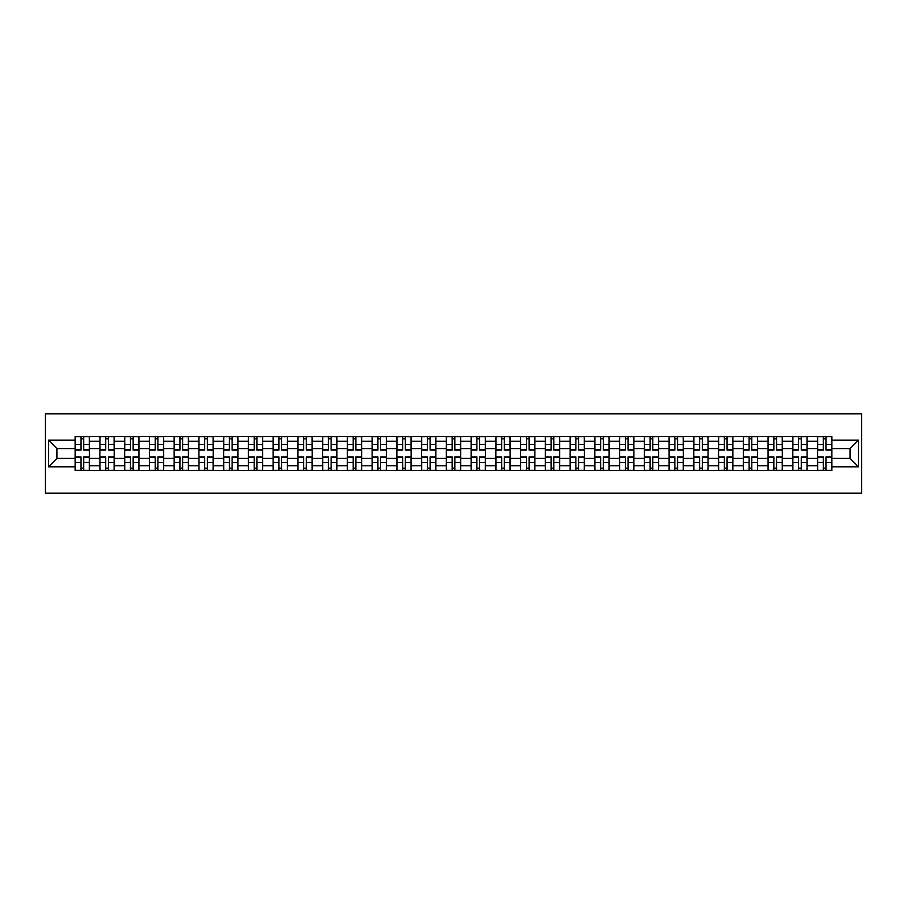 <?xml version="1.0" encoding="UTF-8"?>
<svg xmlns="http://www.w3.org/2000/svg" width="907" height="907" viewBox="0 0 907 907"><rect width="100%" height="100%" fill="white"/><g stroke="black" fill="none" stroke-linecap="round" stroke-linejoin="round"><path stroke-width="1.36" d="M45.35 493.159L861.65 493.159L861.65 413.841L45.35 413.841L45.35 493.159M99.917 470.552L99.917 441.29L89.453 441.29L89.453 470.552M89.453 441.29L89.453 436.448M99.917 441.29L99.917 436.448M114.191 436.448L114.191 470.552M124.667 470.552L124.667 436.448M138.941 436.448L138.941 470.552M149.406 470.552L149.406 436.448M163.691 436.448L163.691 470.552M174.155 470.552L174.155 436.448M188.429 436.448L188.429 470.552M198.905 470.552L198.905 436.448M213.179 436.448L213.179 470.552M223.644 470.552L223.644 436.448M237.929 436.448L237.929 470.552M248.393 470.552L248.393 436.448M262.667 436.448L262.667 470.552M273.143 470.552L273.143 436.448M287.417 436.448L287.417 470.552M297.881 470.552L297.881 436.448M312.167 436.448L312.167 470.552M322.631 470.552L322.631 436.448M336.905 436.448L336.905 470.552M347.381 470.552L347.381 436.448M361.655 436.448L361.655 470.552M372.119 470.552L372.119 436.448M386.405 436.448L386.405 470.552M396.869 470.552L396.869 436.448M411.143 436.448L411.143 470.552M421.619 470.552L421.619 436.448M435.893 436.448L435.893 470.552M446.357 470.552L446.357 436.448M460.643 436.448L460.643 470.552M471.107 470.552L471.107 436.448M485.381 436.448L485.381 470.552M495.857 470.552L495.857 436.448M510.131 436.448L510.131 470.552M520.595 470.552L520.595 436.448M534.881 436.448L534.881 470.552M545.345 470.552L545.345 436.448M559.619 436.448L559.619 470.552M570.095 470.552L570.095 436.448M584.369 436.448L584.369 470.552M594.833 470.552L594.833 436.448M609.119 436.448L609.119 470.552M619.583 470.552L619.583 436.448M633.857 436.448L633.857 470.552M644.333 470.552L644.333 436.448M658.607 436.448L658.607 470.552M669.071 470.552L669.071 436.448M683.356 436.448L683.356 470.552M693.821 470.552L693.821 436.448M708.095 436.448L708.095 470.552M718.571 470.552L718.571 436.448M732.845 436.448L732.845 470.552M743.309 470.552L743.309 436.448M757.594 436.448L757.594 470.552M768.059 470.552L768.059 436.448M782.333 436.448L782.333 470.552M792.809 470.552L792.809 436.448M807.083 436.448L807.083 470.552M817.547 470.552L817.547 436.448M817.547 458.42L807.083 458.42M792.809 458.42L782.333 458.42M768.059 458.42L757.594 458.42M743.309 458.42L732.845 458.42M718.571 458.42L708.095 458.42M693.821 458.42L683.356 458.42M669.071 458.42L658.607 458.42M644.333 458.42L633.857 458.42M619.583 458.42L609.119 458.42M594.833 458.42L584.369 458.42M570.095 458.42L559.619 458.42M545.345 458.42L534.881 458.42M520.595 458.42L510.131 458.42M495.857 458.42L485.381 458.42M471.107 458.42L460.643 458.42M446.357 458.42L435.893 458.42M421.619 458.42L411.143 458.42M396.869 458.42L386.405 458.42M372.119 458.42L361.655 458.42M347.381 458.42L336.905 458.42M322.631 458.42L312.167 458.42M297.881 458.42L287.417 458.42M273.143 458.42L262.667 458.42M248.393 458.42L237.929 458.42M223.644 458.42L213.179 458.42M198.905 458.42L188.429 458.42M174.155 458.42L163.691 458.42M149.406 458.42L138.941 458.42M124.667 458.42L114.191 458.42M99.917 458.42L89.453 458.42M817.547 448.58L807.083 448.58M792.809 448.58L782.333 448.58M768.059 448.58L757.594 448.58M743.309 448.58L732.845 448.58M718.571 448.58L708.095 448.58M693.821 448.58L683.356 448.58M669.071 448.58L658.607 448.58M644.333 448.58L633.857 448.58M619.583 448.58L609.119 448.58M594.833 448.58L584.369 448.58M570.095 448.58L559.619 448.58M545.345 448.58L534.881 448.58M520.595 448.58L510.131 448.58M495.857 448.58L485.381 448.58M471.107 448.58L460.643 448.58M446.357 448.58L435.893 448.58M421.619 448.58L411.143 448.58M396.869 448.58L386.405 448.58M372.119 448.58L361.655 448.58M347.381 448.58L336.905 448.58M322.631 448.58L312.167 448.58M297.881 448.58L287.417 448.58M273.143 448.58L262.667 448.58M248.393 448.58L237.929 448.58M223.644 448.58L213.179 448.58M198.905 448.58L188.429 448.58M174.155 448.58L163.691 448.58M149.406 448.58L138.941 448.58M124.667 448.58L114.191 448.58M99.917 448.58L89.453 448.58M56.926 458.42L75.168 458.42L75.168 448.58L56.926 448.58L56.926 458.42L48.524 466.822L48.524 440.178L75.168 440.178L75.168 448.58M831.832 448.58L831.832 458.42L850.074 458.42L850.074 448.58L831.832 448.58L831.832 436.448L75.168 436.448L75.168 440.178M831.832 440.178L858.476 440.178L858.476 466.822L831.832 466.822L831.832 458.42M75.168 458.42L75.168 470.552L831.832 470.552L831.832 466.822M75.168 466.822L48.524 466.822M83.659 468.171L80.961 468.171M80.961 438.829L83.659 438.829M108.409 468.171L105.711 468.171M105.711 438.829L108.409 438.829M133.148 468.171L130.449 468.171M130.449 438.829L133.148 438.829M157.897 468.171L155.199 468.171M155.199 438.829L157.897 438.829M182.647 468.171L179.949 468.171M179.949 438.829L182.647 438.829M207.386 468.171L204.687 468.171M204.687 438.829L207.386 438.829M232.135 468.171L229.437 468.171M229.437 438.829L232.135 438.829M256.885 468.171L254.187 468.171M254.187 438.829L256.885 438.829M281.624 468.171L278.925 468.171M278.925 438.829L281.624 438.829M306.373 468.171L303.675 468.171M303.675 438.829L306.373 438.829M331.123 468.171L328.425 468.171M328.425 438.829L331.123 438.829M355.861 468.171L353.163 468.171M353.163 438.829L355.861 438.829M380.611 468.171L377.913 468.171M377.913 438.829L380.611 438.829M405.361 468.171L402.663 468.171M402.663 438.829L405.361 438.829M430.099 468.171L427.401 468.171M427.401 438.829L430.099 438.829M454.849 468.171L452.151 468.171M452.151 438.829L454.849 438.829M479.599 468.171L476.901 468.171M476.901 438.829L479.599 438.829M504.337 468.171L501.639 468.171M501.639 438.829L504.337 438.829M529.087 468.171L526.389 468.171M526.389 438.829L529.087 438.829M553.837 468.171L551.139 468.171M551.139 438.829L553.837 438.829M578.575 468.171L575.877 468.171M575.877 438.829L578.575 438.829M603.325 468.171L600.627 468.171M600.627 438.829L603.325 438.829M628.075 468.171L625.377 468.171M625.377 438.829L628.075 438.829M652.813 468.171L650.115 468.171M650.115 438.829L652.813 438.829M677.563 468.171L674.865 468.171M674.865 438.829L677.563 438.829M702.313 468.171L699.614 468.171M699.614 438.829L702.313 438.829M727.051 468.171L724.353 468.171M724.353 438.829L727.051 438.829M751.801 468.171L749.103 468.171M749.103 438.829L751.801 438.829M776.551 468.171L773.852 468.171M773.852 438.829L776.551 438.829M801.289 468.171L798.591 468.171M798.591 438.829L801.289 438.829M826.039 468.171L823.341 468.171M823.341 438.829L826.039 438.829M48.524 440.178L56.926 448.58M850.074 458.42L858.476 466.822M850.074 448.58L858.476 440.178M83.659 450.087L83.659 436.607L89.374 436.607L89.374 450.087L83.659 450.087M80.961 438.671L83.659 438.671M85.961 436.607L75.247 436.607L75.247 450.087L80.961 450.087L80.961 436.607L78.66 436.607M80.961 456.913L80.961 470.393L75.247 470.393L75.247 456.913L80.961 456.913M83.659 468.329L80.961 468.329M78.66 470.393L89.374 470.393L89.374 456.913L83.659 456.913L83.659 470.393L85.961 470.393M108.409 450.087L108.409 436.607L114.112 436.607L114.112 450.087L108.409 450.087M105.711 438.671L108.409 438.671M110.699 436.607L99.997 436.607L99.997 450.087L105.711 450.087L105.711 436.607L103.409 436.607M133.148 450.087L133.148 436.607L138.862 436.607L138.862 450.087L133.148 450.087M130.449 438.671L133.148 438.671M135.449 436.607L124.747 436.607L124.747 450.087L130.449 450.087L130.449 436.607L128.159 436.607M157.897 450.087L157.897 436.607L163.611 436.607L163.611 450.087L157.897 450.087M155.199 438.671L157.897 438.671M160.199 436.607L149.485 436.607L149.485 450.087L155.199 450.087L155.199 436.607L152.898 436.607M105.711 456.913L105.711 470.393L99.997 470.393L99.997 456.913L105.711 456.913M108.409 468.329L105.711 468.329M103.409 470.393L114.112 470.393L114.112 456.913L108.409 456.913L108.409 470.393L110.699 470.393M130.449 456.913L130.449 470.393L124.747 470.393L124.747 456.913L130.449 456.913M133.148 468.329L130.449 468.329M128.159 470.393L138.862 470.393L138.862 456.913L133.148 456.913L133.148 470.393L135.449 470.393M155.199 456.913L155.199 470.393L149.485 470.393L149.485 456.913L155.199 456.913M157.897 468.329L155.199 468.329M152.898 470.393L163.611 470.393L163.611 456.913L157.897 456.913L157.897 470.393L160.199 470.393M182.647 450.087L182.647 436.607L188.35 436.607L188.35 450.087L182.647 450.087M179.949 438.671L182.647 438.671M184.937 436.607L174.235 436.607L174.235 450.087L179.949 450.087L179.949 436.607L177.647 436.607M207.386 450.087L207.386 436.607L213.1 436.607L213.1 450.087L207.386 450.087M204.687 438.671L207.386 438.671M209.687 436.607L198.984 436.607L198.984 450.087L204.687 450.087L204.687 436.607L202.397 436.607M179.949 456.913L179.949 470.393L174.235 470.393L174.235 456.913L179.949 456.913M182.647 468.329L179.949 468.329M177.647 470.393L188.35 470.393L188.35 456.913L182.647 456.913L182.647 470.393L184.937 470.393M204.687 456.913L204.687 470.393L198.984 470.393L198.984 456.913L204.687 456.913M207.386 468.329L204.687 468.329M202.397 470.393L213.1 470.393L213.1 456.913L207.386 456.913L207.386 470.393L209.687 470.393M232.135 450.087L232.135 436.607L237.849 436.607L237.849 450.087L232.135 450.087M229.437 438.671L232.135 438.671M234.437 436.607L223.723 436.607L223.723 450.087L229.437 450.087L229.437 436.607L227.135 436.607M256.885 450.087L256.885 436.607L262.588 436.607L262.588 450.087L256.885 450.087M254.187 438.671L256.885 438.671M259.175 436.607L248.473 436.607L248.473 450.087L254.187 450.087L254.187 436.607L251.885 436.607M281.624 450.087L281.624 436.607L287.338 436.607L287.338 450.087L281.624 450.087M278.925 438.671L281.624 438.671M283.925 436.607L273.222 436.607L273.222 450.087L278.925 450.087L278.925 436.607L276.635 436.607M306.373 450.087L306.373 436.607L312.087 436.607L312.087 450.087L306.373 450.087M303.675 438.671L306.373 438.671M308.675 436.607L297.961 436.607L297.961 450.087L303.675 450.087L303.675 436.607L301.373 436.607M331.123 450.087L331.123 436.607L336.826 436.607L336.826 450.087L331.123 450.087M328.425 438.671L331.123 438.671M333.413 436.607L322.711 436.607L322.711 450.087L328.425 450.087L328.425 436.607L326.123 436.607M355.861 450.087L355.861 436.607L361.576 436.607L361.576 450.087L355.861 450.087M353.163 438.671L355.861 438.671M358.163 436.607L347.46 436.607L347.46 450.087L353.163 450.087L353.163 436.607L350.873 436.607M380.611 450.087L380.611 436.607L386.325 436.607L386.325 450.087L380.611 450.087M377.913 438.671L380.611 438.671M382.913 436.607L372.199 436.607L372.199 450.087L377.913 450.087L377.913 436.607L375.611 436.607M405.361 450.087L405.361 436.607L411.064 436.607L411.064 450.087L405.361 450.087M402.663 438.671L405.361 438.671M407.651 436.607L396.949 436.607L396.949 450.087L402.663 450.087L402.663 436.607L400.361 436.607M229.437 456.913L229.437 470.393L223.723 470.393L223.723 456.913L229.437 456.913M232.135 468.329L229.437 468.329M227.135 470.393L237.849 470.393L237.849 456.913L232.135 456.913L232.135 470.393L234.437 470.393M254.187 456.913L254.187 470.393L248.473 470.393L248.473 456.913L254.187 456.913M256.885 468.329L254.187 468.329M251.885 470.393L262.588 470.393L262.588 456.913L256.885 456.913L256.885 470.393L259.175 470.393M278.925 456.913L278.925 470.393L273.222 470.393L273.222 456.913L278.925 456.913M281.624 468.329L278.925 468.329M276.635 470.393L287.338 470.393L287.338 456.913L281.624 456.913L281.624 470.393L283.925 470.393M303.675 456.913L303.675 470.393L297.961 470.393L297.961 456.913L303.675 456.913M306.373 468.329L303.675 468.329M301.373 470.393L312.087 470.393L312.087 456.913L306.373 456.913L306.373 470.393L308.675 470.393M328.425 456.913L328.425 470.393L322.711 470.393L322.711 456.913L328.425 456.913M331.123 468.329L328.425 468.329M326.123 470.393L336.826 470.393L336.826 456.913L331.123 456.913L331.123 470.393L333.413 470.393M353.163 456.913L353.163 470.393L347.46 470.393L347.46 456.913L353.163 456.913M355.861 468.329L353.163 468.329M350.873 470.393L361.576 470.393L361.576 456.913L355.861 456.913L355.861 470.393L358.163 470.393M377.913 456.913L377.913 470.393L372.199 470.393L372.199 456.913L377.913 456.913M380.611 468.329L377.913 468.329M375.611 470.393L386.325 470.393L386.325 456.913L380.611 456.913L380.611 470.393L382.913 470.393M402.663 456.913L402.663 470.393L396.949 470.393L396.949 456.913L402.663 456.913M405.361 468.329L402.663 468.329M400.361 470.393L411.064 470.393L411.064 456.913L405.361 456.913L405.361 470.393L407.651 470.393M430.099 450.087L430.099 436.607L435.813 436.607L435.813 450.087L430.099 450.087M427.401 438.671L430.099 438.671M432.401 436.607L421.698 436.607L421.698 450.087L427.401 450.087L427.401 436.607L425.111 436.607M454.849 450.087L454.849 436.607L460.563 436.607L460.563 450.087L454.849 450.087M452.151 438.671L454.849 438.671M457.151 436.607L446.437 436.607L446.437 450.087L452.151 450.087L452.151 436.607L449.849 436.607M479.599 450.087L479.599 436.607L485.302 436.607L485.302 450.087L479.599 450.087M476.901 438.671L479.599 438.671M481.889 436.607L471.187 436.607L471.187 450.087L476.901 450.087L476.901 436.607L474.599 436.607M504.337 450.087L504.337 436.607L510.051 436.607L510.051 450.087L504.337 450.087M501.639 438.671L504.337 438.671M506.639 436.607L495.936 436.607L495.936 450.087L501.639 450.087L501.639 436.607L499.349 436.607M529.087 450.087L529.087 436.607L534.801 436.607L534.801 450.087L529.087 450.087M526.389 438.671L529.087 438.671M531.389 436.607L520.675 436.607L520.675 450.087L526.389 450.087L526.389 436.607L524.087 436.607M553.837 450.087L553.837 436.607L559.54 436.607L559.54 450.087L553.837 450.087M551.139 438.671L553.837 438.671M556.127 436.607L545.424 436.607L545.424 450.087L551.139 450.087L551.139 436.607L548.837 436.607M578.575 450.087L578.575 436.607L584.289 436.607L584.289 450.087L578.575 450.087M575.877 438.671L578.575 438.671M580.877 436.607L570.174 436.607L570.174 450.087L575.877 450.087L575.877 436.607L573.587 436.607M603.325 450.087L603.325 436.607L609.039 436.607L609.039 450.087L603.325 450.087M600.627 438.671L603.325 438.671M605.627 436.607L594.913 436.607L594.913 450.087L600.627 450.087L600.627 436.607L598.325 436.607M628.075 450.087L628.075 436.607L633.778 436.607L633.778 450.087L628.075 450.087M625.377 438.671L628.075 438.671M630.365 436.607L619.662 436.607L619.662 450.087L625.377 450.087L625.377 436.607L623.075 436.607M652.813 450.087L652.813 436.607L658.527 436.607L658.527 450.087L652.813 450.087M650.115 438.671L652.813 438.671M655.115 436.607L644.412 436.607L644.412 450.087L650.115 450.087L650.115 436.607L647.825 436.607M677.563 450.087L677.563 436.607L683.277 436.607L683.277 450.087L677.563 450.087M674.865 438.671L677.563 438.671M679.865 436.607L669.151 436.607L669.151 450.087L674.865 450.087L674.865 436.607L672.563 436.607M702.313 450.087L702.313 436.607L708.016 436.607L708.016 450.087L702.313 450.087M699.614 438.671L702.313 438.671M704.603 436.607L693.9 436.607L693.9 450.087L699.614 450.087L699.614 436.607L697.313 436.607M727.051 450.087L727.051 436.607L732.765 436.607L732.765 450.087L727.051 450.087M724.353 438.671L727.051 438.671M729.353 436.607L718.65 436.607L718.65 450.087L724.353 450.087L724.353 436.607L722.063 436.607M751.801 450.087L751.801 436.607L757.515 436.607L757.515 450.087L751.801 450.087M749.103 438.671L751.801 438.671M754.102 436.607L743.389 436.607L743.389 450.087L749.103 450.087L749.103 436.607L746.801 436.607M776.551 450.087L776.551 436.607L782.253 436.607L782.253 450.087L776.551 450.087M773.852 438.671L776.551 438.671M778.841 436.607L768.138 436.607L768.138 450.087L773.852 450.087L773.852 436.607L771.551 436.607M427.401 456.913L427.401 470.393L421.698 470.393L421.698 456.913L427.401 456.913M430.099 468.329L427.401 468.329M425.111 470.393L435.813 470.393L435.813 456.913L430.099 456.913L430.099 470.393L432.401 470.393M452.151 456.913L452.151 470.393L446.437 470.393L446.437 456.913L452.151 456.913M454.849 468.329L452.151 468.329M449.849 470.393L460.563 470.393L460.563 456.913L454.849 456.913L454.849 470.393L457.151 470.393M476.901 456.913L476.901 470.393L471.187 470.393L471.187 456.913L476.901 456.913M479.599 468.329L476.901 468.329M474.599 470.393L485.302 470.393L485.302 456.913L479.599 456.913L479.599 470.393L481.889 470.393M501.639 456.913L501.639 470.393L495.936 470.393L495.936 456.913L501.639 456.913M504.337 468.329L501.639 468.329M499.349 470.393L510.051 470.393L510.051 456.913L504.337 456.913L504.337 470.393L506.639 470.393M526.389 456.913L526.389 470.393L520.675 470.393L520.675 456.913L526.389 456.913M529.087 468.329L526.389 468.329M524.087 470.393L534.801 470.393L534.801 456.913L529.087 456.913L529.087 470.393L531.389 470.393M551.139 456.913L551.139 470.393L545.424 470.393L545.424 456.913L551.139 456.913M553.837 468.329L551.139 468.329M548.837 470.393L559.54 470.393L559.54 456.913L553.837 456.913L553.837 470.393L556.127 470.393M575.877 456.913L575.877 470.393L570.174 470.393L570.174 456.913L575.877 456.913M578.575 468.329L575.877 468.329M573.587 470.393L584.289 470.393L584.289 456.913L578.575 456.913L578.575 470.393L580.877 470.393M600.627 456.913L600.627 470.393L594.913 470.393L594.913 456.913L600.627 456.913M603.325 468.329L600.627 468.329M598.325 470.393L609.039 470.393L609.039 456.913L603.325 456.913L603.325 470.393L605.627 470.393M625.377 456.913L625.377 470.393L619.662 470.393L619.662 456.913L625.377 456.913M628.075 468.329L625.377 468.329M623.075 470.393L633.778 470.393L633.778 456.913L628.075 456.913L628.075 470.393L630.365 470.393M650.115 456.913L650.115 470.393L644.412 470.393L644.412 456.913L650.115 456.913M652.813 468.329L650.115 468.329M647.825 470.393L658.527 470.393L658.527 456.913L652.813 456.913L652.813 470.393L655.115 470.393M674.865 456.913L674.865 470.393L669.151 470.393L669.151 456.913L674.865 456.913M677.563 468.329L674.865 468.329M672.563 470.393L683.277 470.393L683.277 456.913L677.563 456.913L677.563 470.393L679.865 470.393M699.614 456.913L699.614 470.393L693.9 470.393L693.9 456.913L699.614 456.913M702.313 468.329L699.614 468.329M697.313 470.393L708.016 470.393L708.016 456.913L702.313 456.913L702.313 470.393L704.603 470.393M724.353 456.913L724.353 470.393L718.65 470.393L718.65 456.913L724.353 456.913M727.051 468.329L724.353 468.329M722.063 470.393L732.765 470.393L732.765 456.913L727.051 456.913L727.051 470.393L729.353 470.393M749.103 456.913L749.103 470.393L743.389 470.393L743.389 456.913L749.103 456.913M751.801 468.329L749.103 468.329M746.801 470.393L757.515 470.393L757.515 456.913L751.801 456.913L751.801 470.393L754.102 470.393M773.852 456.913L773.852 470.393L768.138 470.393L768.138 456.913L773.852 456.913M776.551 468.329L773.852 468.329M771.551 470.393L782.253 470.393L782.253 456.913L776.551 456.913L776.551 470.393L778.841 470.393M801.289 450.087L801.289 436.607L807.003 436.607L807.003 450.087L801.289 450.087M798.591 438.671L801.289 438.671M803.591 436.607L792.888 436.607L792.888 450.087L798.591 450.087L798.591 436.607L796.301 436.607M798.591 456.913L798.591 470.393L792.888 470.393L792.888 456.913L798.591 456.913M801.289 468.329L798.591 468.329M796.301 470.393L807.003 470.393L807.003 456.913L801.289 456.913L801.289 470.393L803.591 470.393M826.039 450.087L826.039 436.607L831.753 436.607L831.753 450.087L826.039 450.087M823.341 438.671L826.039 438.671M828.34 436.607L817.626 436.607L817.626 450.087L823.341 450.087L823.341 436.607L821.039 436.607M823.341 456.913L823.341 470.393L817.626 470.393L817.626 456.913L823.341 456.913M826.039 468.329L823.341 468.329M821.039 470.393L831.753 470.393L831.753 456.913L826.039 456.913L826.039 470.393L828.34 470.393M792.809 441.29L782.333 441.29M768.059 441.29L757.594 441.29M743.309 441.29L732.845 441.29M718.571 441.29L708.095 441.29M693.821 441.29L683.356 441.29M669.071 441.29L658.607 441.29M644.333 441.29L633.857 441.29M619.583 441.29L609.119 441.29M594.833 441.29L584.369 441.29M570.095 441.29L559.619 441.29M545.345 441.29L534.881 441.29M520.595 441.29L510.131 441.29M495.857 441.29L485.381 441.29M471.107 441.29L460.643 441.29M446.357 441.29L435.893 441.29M421.619 441.29L411.143 441.29M396.869 441.29L386.405 441.29M372.119 441.29L361.655 441.29M347.381 441.29L336.905 441.29M322.631 441.29L312.167 441.29M297.881 441.29L287.417 441.29M273.143 441.29L262.667 441.29M248.393 441.29L237.929 441.29M223.644 441.29L213.179 441.29M198.905 441.29L188.429 441.29M174.155 441.29L163.691 441.29M149.406 441.29L138.941 441.29M124.667 441.29L114.191 441.29M817.547 441.29L807.083 441.29M792.809 465.71L782.333 465.71M768.059 465.71L757.594 465.71M743.309 465.71L732.845 465.71M718.571 465.71L708.095 465.71M693.821 465.71L683.356 465.71M669.071 465.71L658.607 465.71M644.333 465.71L633.857 465.71M619.583 465.71L609.119 465.71M594.833 465.71L584.369 465.71M570.095 465.71L559.619 465.71M545.345 465.71L534.881 465.71M520.595 465.71L510.131 465.71M495.857 465.71L485.381 465.71M471.107 465.71L460.643 465.71M446.357 465.71L435.893 465.71M421.619 465.71L411.143 465.71M396.869 465.71L386.405 465.71M372.119 465.71L361.655 465.71M347.381 465.71L336.905 465.71M322.631 465.71L312.167 465.71M297.881 465.71L287.417 465.71M273.143 465.71L262.667 465.71M248.393 465.71L237.929 465.71M223.644 465.71L213.179 465.71M198.905 465.71L188.429 465.71M174.155 465.71L163.691 465.71M149.406 465.71L138.941 465.71M124.667 465.71L114.191 465.71M99.917 465.71L89.453 465.71M817.547 465.71L807.083 465.71M83.659 449.759L89.374 449.759M83.659 444.396L89.374 444.396M75.247 449.759L80.961 449.759M75.247 444.396L80.961 444.396M80.961 457.241L75.247 457.241M80.961 462.604L75.247 462.604M89.374 457.241L83.659 457.241M89.374 462.604L83.659 462.604M108.409 449.759L114.112 449.759M108.409 444.396L114.112 444.396M99.997 449.759L105.711 449.759M99.997 444.396L105.711 444.396M133.148 449.759L138.862 449.759M133.148 444.396L138.862 444.396M124.747 449.759L130.449 449.759M124.747 444.396L130.449 444.396M157.897 449.759L163.611 449.759M157.897 444.396L163.611 444.396M149.485 449.759L155.199 449.759M149.485 444.396L155.199 444.396M105.711 457.241L99.997 457.241M105.711 462.604L99.997 462.604M114.112 457.241L108.409 457.241M114.112 462.604L108.409 462.604M130.449 457.241L124.747 457.241M130.449 462.604L124.747 462.604M138.862 457.241L133.148 457.241M138.862 462.604L133.148 462.604M155.199 457.241L149.485 457.241M155.199 462.604L149.485 462.604M163.611 457.241L157.897 457.241M163.611 462.604L157.897 462.604M182.647 449.759L188.35 449.759M182.647 444.396L188.35 444.396M174.235 449.759L179.949 449.759M174.235 444.396L179.949 444.396M207.386 449.759L213.1 449.759M207.386 444.396L213.1 444.396M198.984 449.759L204.687 449.759M198.984 444.396L204.687 444.396M179.949 457.241L174.235 457.241M179.949 462.604L174.235 462.604M188.35 457.241L182.647 457.241M188.35 462.604L182.647 462.604M204.687 457.241L198.984 457.241M204.687 462.604L198.984 462.604M213.1 457.241L207.386 457.241M213.1 462.604L207.386 462.604M232.135 449.759L237.849 449.759M232.135 444.396L237.849 444.396M223.723 449.759L229.437 449.759M223.723 444.396L229.437 444.396M256.885 449.759L262.588 449.759M256.885 444.396L262.588 444.396M248.473 449.759L254.187 449.759M248.473 444.396L254.187 444.396M281.624 449.759L287.338 449.759M281.624 444.396L287.338 444.396M273.222 449.759L278.925 449.759M273.222 444.396L278.925 444.396M306.373 449.759L312.087 449.759M306.373 444.396L312.087 444.396M297.961 449.759L303.675 449.759M297.961 444.396L303.675 444.396M331.123 449.759L336.826 449.759M331.123 444.396L336.826 444.396M322.711 449.759L328.425 449.759M322.711 444.396L328.425 444.396M355.861 449.759L361.576 449.759M355.861 444.396L361.576 444.396M347.46 449.759L353.163 449.759M347.46 444.396L353.163 444.396M380.611 449.759L386.325 449.759M380.611 444.396L386.325 444.396M372.199 449.759L377.913 449.759M372.199 444.396L377.913 444.396M405.361 449.759L411.064 449.759M405.361 444.396L411.064 444.396M396.949 449.759L402.663 449.759M396.949 444.396L402.663 444.396M229.437 457.241L223.723 457.241M229.437 462.604L223.723 462.604M237.849 457.241L232.135 457.241M237.849 462.604L232.135 462.604M254.187 457.241L248.473 457.241M254.187 462.604L248.473 462.604M262.588 457.241L256.885 457.241M262.588 462.604L256.885 462.604M278.925 457.241L273.222 457.241M278.925 462.604L273.222 462.604M287.338 457.241L281.624 457.241M287.338 462.604L281.624 462.604M303.675 457.241L297.961 457.241M303.675 462.604L297.961 462.604M312.087 457.241L306.373 457.241M312.087 462.604L306.373 462.604M328.425 457.241L322.711 457.241M328.425 462.604L322.711 462.604M336.826 457.241L331.123 457.241M336.826 462.604L331.123 462.604M353.163 457.241L347.46 457.241M353.163 462.604L347.46 462.604M361.576 457.241L355.861 457.241M361.576 462.604L355.861 462.604M377.913 457.241L372.199 457.241M377.913 462.604L372.199 462.604M386.325 457.241L380.611 457.241M386.325 462.604L380.611 462.604M402.663 457.241L396.949 457.241M402.663 462.604L396.949 462.604M411.064 457.241L405.361 457.241M411.064 462.604L405.361 462.604M430.099 449.759L435.813 449.759M430.099 444.396L435.813 444.396M421.698 449.759L427.401 449.759M421.698 444.396L427.401 444.396M454.849 449.759L460.563 449.759M454.849 444.396L460.563 444.396M446.437 449.759L452.151 449.759M446.437 444.396L452.151 444.396M479.599 449.759L485.302 449.759M479.599 444.396L485.302 444.396M471.187 449.759L476.901 449.759M471.187 444.396L476.901 444.396M504.337 449.759L510.051 449.759M504.337 444.396L510.051 444.396M495.936 449.759L501.639 449.759M495.936 444.396L501.639 444.396M529.087 449.759L534.801 449.759M529.087 444.396L534.801 444.396M520.675 449.759L526.389 449.759M520.675 444.396L526.389 444.396M553.837 449.759L559.54 449.759M553.837 444.396L559.54 444.396M545.424 449.759L551.139 449.759M545.424 444.396L551.139 444.396M578.575 449.759L584.289 449.759M578.575 444.396L584.289 444.396M570.174 449.759L575.877 449.759M570.174 444.396L575.877 444.396M603.325 449.759L609.039 449.759M603.325 444.396L609.039 444.396M594.913 449.759L600.627 449.759M594.913 444.396L600.627 444.396M628.075 449.759L633.778 449.759M628.075 444.396L633.778 444.396M619.662 449.759L625.377 449.759M619.662 444.396L625.377 444.396M652.813 449.759L658.527 449.759M652.813 444.396L658.527 444.396M644.412 449.759L650.115 449.759M644.412 444.396L650.115 444.396M677.563 449.759L683.277 449.759M677.563 444.396L683.277 444.396M669.151 449.759L674.865 449.759M669.151 444.396L674.865 444.396M702.313 449.759L708.016 449.759M702.313 444.396L708.016 444.396M693.9 449.759L699.614 449.759M693.9 444.396L699.614 444.396M727.051 449.759L732.765 449.759M727.051 444.396L732.765 444.396M718.65 449.759L724.353 449.759M718.65 444.396L724.353 444.396M751.801 449.759L757.515 449.759M751.801 444.396L757.515 444.396M743.389 449.759L749.103 449.759M743.389 444.396L749.103 444.396M776.551 449.759L782.253 449.759M776.551 444.396L782.253 444.396M768.138 449.759L773.852 449.759M768.138 444.396L773.852 444.396M427.401 457.241L421.698 457.241M427.401 462.604L421.698 462.604M435.813 457.241L430.099 457.241M435.813 462.604L430.099 462.604M452.151 457.241L446.437 457.241M452.151 462.604L446.437 462.604M460.563 457.241L454.849 457.241M460.563 462.604L454.849 462.604M476.901 457.241L471.187 457.241M476.901 462.604L471.187 462.604M485.302 457.241L479.599 457.241M485.302 462.604L479.599 462.604M501.639 457.241L495.936 457.241M501.639 462.604L495.936 462.604M510.051 457.241L504.337 457.241M510.051 462.604L504.337 462.604M526.389 457.241L520.675 457.241M526.389 462.604L520.675 462.604M534.801 457.241L529.087 457.241M534.801 462.604L529.087 462.604M551.139 457.241L545.424 457.241M551.139 462.604L545.424 462.604M559.54 457.241L553.837 457.241M559.54 462.604L553.837 462.604M575.877 457.241L570.174 457.241M575.877 462.604L570.174 462.604M584.289 457.241L578.575 457.241M584.289 462.604L578.575 462.604M600.627 457.241L594.913 457.241M600.627 462.604L594.913 462.604M609.039 457.241L603.325 457.241M609.039 462.604L603.325 462.604M625.377 457.241L619.662 457.241M625.377 462.604L619.662 462.604M633.778 457.241L628.075 457.241M633.778 462.604L628.075 462.604M650.115 457.241L644.412 457.241M650.115 462.604L644.412 462.604M658.527 457.241L652.813 457.241M658.527 462.604L652.813 462.604M674.865 457.241L669.151 457.241M674.865 462.604L669.151 462.604M683.277 457.241L677.563 457.241M683.277 462.604L677.563 462.604M699.614 457.241L693.9 457.241M699.614 462.604L693.9 462.604M708.016 457.241L702.313 457.241M708.016 462.604L702.313 462.604M724.353 457.241L718.65 457.241M724.353 462.604L718.65 462.604M732.765 457.241L727.051 457.241M732.765 462.604L727.051 462.604M749.103 457.241L743.389 457.241M749.103 462.604L743.389 462.604M757.515 457.241L751.801 457.241M757.515 462.604L751.801 462.604M773.852 457.241L768.138 457.241M773.852 462.604L768.138 462.604M782.253 457.241L776.551 457.241M782.253 462.604L776.551 462.604M801.289 449.759L807.003 449.759M801.289 444.396L807.003 444.396M792.888 449.759L798.591 449.759M792.888 444.396L798.591 444.396M798.591 457.241L792.888 457.241M798.591 462.604L792.888 462.604M807.003 457.241L801.289 457.241M807.003 462.604L801.289 462.604M826.039 449.759L831.753 449.759M826.039 444.396L831.753 444.396M817.626 449.759L823.341 449.759M817.626 444.396L823.341 444.396M823.341 457.241L817.626 457.241M823.341 462.604L817.626 462.604M831.753 457.241L826.039 457.241M831.753 462.604L826.039 462.604"/></g></svg>
